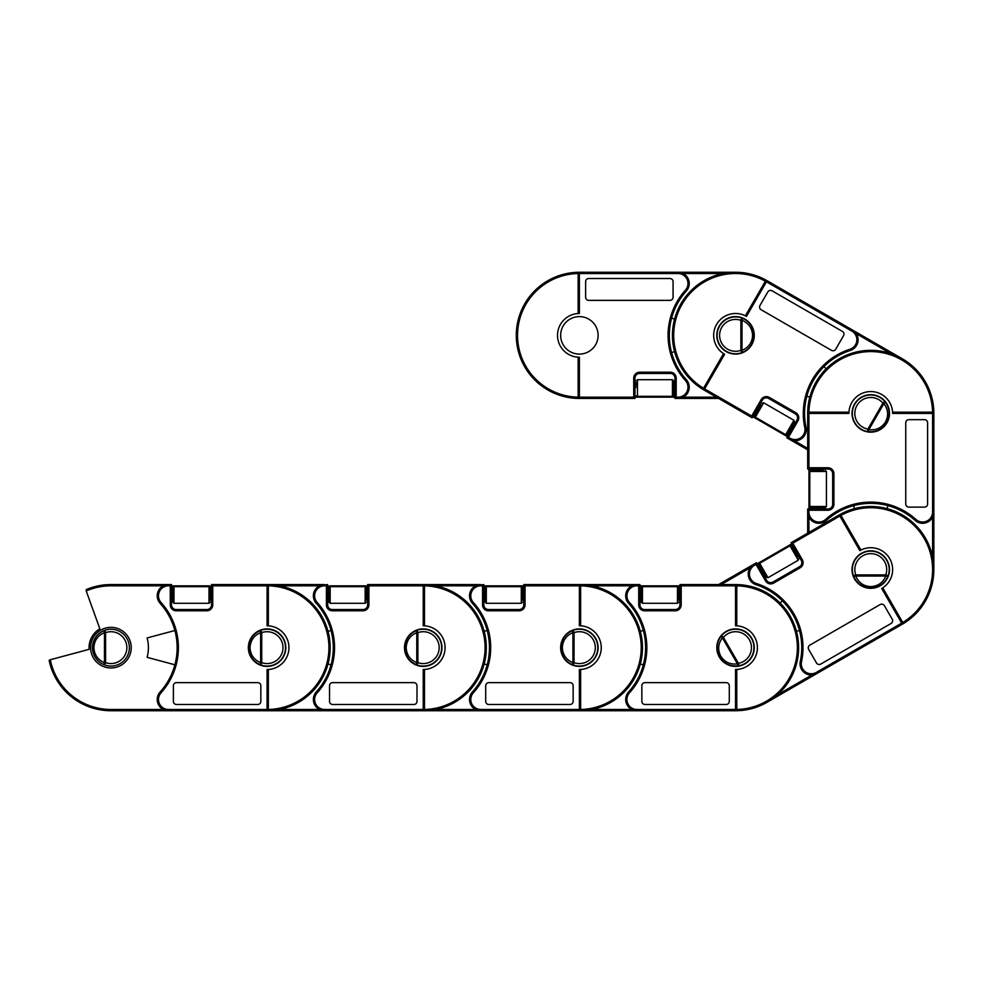 <?xml version="1.0" encoding="UTF-8"?>
<svg xmlns="http://www.w3.org/2000/svg" width="983" height="983" viewBox="0 0 983 983"><rect width="100%" height="100%" fill="white"/><g stroke="black" fill="none" stroke-linecap="round" stroke-linejoin="round"><path stroke-width="1.47" d="M174.016 603.304L208.998 603.304L208.998 586.679L174.016 586.679L174.016 603.304L172.775 602.051L172.775 587.097A1.253 1.253 0 0 1 174.016 585.843L171.521 585.843L171.521 595.501L172.775 595.501L172.775 598.966L171.521 598.966L171.521 595.501M171.62 585.843L174.138 585.843M210.35 600.208L211.492 600.208L210.35 600.208M172.775 600.208L171.521 600.208L172.775 600.208M211.492 586.126L208.998 585.843A1.253 1.253 0 0 1 209.784 586.126L211.492 586.126L211.492 595.501L210.251 595.501M205.25 585.843L200.876 585.843M182.138 585.843L177.763 585.843M210.251 587.687L210.251 599.519M172.775 597.209L172.775 595.501M172.775 602.051L172.775 598.966M172.775 587.097L174.016 585.843L208.998 585.843L210.251 587.097A1.253 1.253 0 0 0 208.998 585.843A1.253 1.253 0 0 1 210.251 587.097M173.229 586.126L171.521 586.126M248.343 647.65A18.738 18.738 0 0 0 267.081 666.388A18.738 18.738 0 0 0 285.82 647.65A18.738 18.738 0 0 0 267.081 628.911A18.738 18.738 0 0 0 248.343 647.65M267.081 585.819L212.746 585.819L211.492 584.566L267.081 584.566L267.081 625.79A21.859 21.859 0 0 1 268.334 625.827L267.081 625.79L267.081 584.566A63.084 63.084 0 0 1 330.165 647.65A63.084 63.084 0 0 1 267.081 710.734L268.334 709.468A61.831 61.831 0 0 0 328.924 647.65A61.831 61.831 0 0 0 268.334 585.831L268.334 625.827A21.859 21.859 0 0 1 288.941 647.65A21.859 21.859 0 0 1 268.334 669.472L268.334 709.468M90.633 647.65A20.299 20.299 0 0 0 110.932 667.949A20.299 20.299 0 0 0 131.231 647.65A20.299 20.299 0 0 0 110.932 627.351A20.299 20.299 0 0 0 90.633 647.65M168.474 709.48L168.474 710.734L267.081 710.734L110.932 710.734A63.084 63.084 0 0 1 49.15 660.392L50.293 659.74A61.831 61.831 0 0 0 110.932 709.48L163.325 709.48L168.474 710.734A11.243 11.243 0 0 1 160.118 691.971A66.205 66.205 0 0 0 160.118 603.329A11.243 11.243 0 0 1 168.474 584.566L163.325 585.819L110.932 585.819L110.932 584.566L171.521 584.566L170.268 585.819L168.474 585.819A9.99 9.99 0 0 0 161.052 602.493A67.458 67.458 0 0 1 161.052 692.806A9.99 9.99 0 0 0 168.474 709.48L267.081 709.48L267.081 710.734L267.081 669.509L268.334 669.472M104.751 630.287A18.431 18.431 0 0 0 92.513 647.65C92.967 639.306 97.047 633.531 104.751 630.287A2.494 1.069 70.4 0 0 104.468 632.647C97.821 635.436 94.294 640.437 93.889 647.65C94.294 654.862 97.821 659.863 104.468 662.653A2.494 1.069 109.6 0 0 104.751 665.012L105.586 662.653A15.925 15.925 0 0 0 126.856 647.65A15.925 15.925 0 0 0 105.586 632.647L104.751 630.287A18.431 18.431 0 0 1 129.363 647.65A18.431 18.431 0 0 1 104.751 665.012C97.047 661.78 92.967 655.993 92.513 647.65A18.431 18.431 0 0 0 110.932 666.081A18.431 18.431 0 0 0 129.363 647.65A18.431 18.431 0 0 0 104.751 630.287M50.293 659.74L89.134 649.333A21.859 21.859 0 0 1 99.861 628.801L86.209 590.967A61.831 61.831 0 0 1 110.932 585.819M171.632 585.843L171.521 604.864A4.682 4.682 0 0 0 176.203 609.546L206.811 609.546A4.682 4.682 0 0 0 211.492 604.864L211.382 585.843M86.099 589.665A63.084 63.084 0 0 1 87.991 588.891A63.084 63.084 0 0 0 86.099 589.665A63.084 63.084 0 0 1 110.932 584.566M174.888 630.508L147.131 637.955A37.477 37.477 0 0 1 147.131 657.344L174.888 664.791M279.577 709.48L319.475 709.48L324.623 710.734A11.243 11.243 0 0 1 316.268 691.971A66.205 66.205 0 0 0 316.268 603.329A11.243 11.243 0 0 1 324.623 584.566L267.081 584.566L268.334 585.831M260.839 701.37A3.121 3.121 0 0 1 257.718 704.492L176.522 704.492A3.121 3.121 0 0 1 173.389 701.37L173.389 685.753A3.121 3.121 0 0 1 176.522 682.632L257.718 682.632A3.121 3.121 0 0 1 260.839 685.753L260.839 701.37M267.45 669.509A21.859 21.859 0 0 1 267.081 669.509L267.081 709.48M89.134 649.333A21.859 21.859 0 0 1 99.861 628.801M330.165 603.304L365.148 603.304L365.148 586.679L330.165 586.679L330.165 603.304L328.924 602.051L328.924 587.097A1.253 1.253 0 0 1 330.165 585.843L330.288 585.843M366.499 600.208L367.642 600.208L366.499 600.208M328.924 600.208L327.671 600.208L328.924 600.208M328.924 597.209L328.924 595.501L327.671 595.501L327.671 586.126L329.379 586.126A1.253 1.253 0 0 1 330.165 585.843L365.148 585.843A1.253 1.253 0 0 1 365.934 586.126A1.253 1.253 0 0 0 365.148 585.843L366.401 587.097L366.401 599.519M367.642 585.843L365.148 585.843A1.253 1.253 0 0 1 366.401 587.097A1.253 1.253 0 0 0 365.148 585.843M328.924 595.501L328.924 598.966L327.671 598.966M328.924 602.051L328.924 598.966M367.642 586.126L365.934 586.126M367.642 595.501L366.401 595.501M404.492 647.65A18.738 18.738 0 0 0 423.231 666.388A18.738 18.738 0 0 0 441.969 647.65A18.738 18.738 0 0 0 423.231 628.911A18.738 18.738 0 0 0 404.492 647.65M423.231 585.819L368.895 585.819L367.642 584.566L423.231 584.566L423.231 625.79A21.859 21.859 0 0 1 424.484 625.827L423.231 625.79L423.231 584.566A63.084 63.084 0 0 1 486.315 647.65A63.084 63.084 0 0 1 423.231 710.734L424.484 709.468A61.831 61.831 0 0 0 485.074 647.65A61.831 61.831 0 0 0 424.484 585.831L424.484 625.827A21.859 21.859 0 0 1 445.09 647.65A21.859 21.859 0 0 1 424.484 669.472L424.484 709.468M285.512 647.65A18.431 18.431 0 0 0 267.081 629.231A18.431 18.431 0 0 0 248.662 647.65C249.117 639.306 253.196 633.531 260.9 630.287A2.494 1.069 70.4 0 0 260.618 632.647C253.97 635.436 250.444 640.437 250.038 647.65C250.444 654.862 253.97 659.863 260.618 662.653A2.494 1.069 109.6 0 0 260.9 665.012L261.736 662.653A15.925 15.925 0 0 0 283.006 647.65A15.925 15.925 0 0 0 261.736 632.647L260.9 630.287A18.431 18.431 0 0 1 285.512 647.65A18.431 18.431 0 0 1 260.9 665.012C253.196 661.78 249.117 655.993 248.662 647.65A18.431 18.431 0 0 0 267.081 666.081A18.431 18.431 0 0 0 285.512 647.65A18.431 18.431 0 0 0 260.9 630.287M327.781 585.843L327.671 604.864A4.682 4.682 0 0 0 332.352 609.546L362.96 609.546A4.682 4.682 0 0 0 367.642 604.864L367.531 585.843M328.015 663.98L331.038 664.791M331.038 630.508L328.015 631.319M423.231 669.509L423.231 710.734L423.231 669.509L424.484 669.472M435.727 709.48L475.625 709.48L480.773 710.734A11.243 11.243 0 0 1 472.418 691.971A66.205 66.205 0 0 0 472.418 603.329A11.243 11.243 0 0 1 480.773 584.566L423.231 584.566L424.484 585.831M416.989 701.37A3.121 3.121 0 0 1 413.868 704.492L332.672 704.492A3.121 3.121 0 0 1 329.538 701.37L329.538 685.753A3.121 3.121 0 0 1 332.672 682.632L413.868 682.632A3.121 3.121 0 0 1 416.989 685.753L416.989 701.37M368.895 585.819L368.895 604.864A5.935 5.935 0 0 1 362.96 610.799L332.352 610.799A5.935 5.935 0 0 1 326.417 604.864L326.417 585.819L327.671 584.566L319.475 585.819L279.577 585.819M530.525 584.566L579.38 584.566L579.38 585.819L525.045 585.819L523.792 584.566L579.38 584.566L580.634 585.831L580.634 625.827L579.38 625.79L579.38 584.566A63.084 63.084 0 0 1 642.464 647.65A63.084 63.084 0 0 1 579.38 710.734L267.081 710.734M486.315 603.304L521.297 603.304L521.297 586.679L486.315 586.679L486.315 603.304L485.074 602.051L485.074 587.687M522.649 600.208L523.792 600.208L522.649 600.208M485.074 600.208L483.82 600.208L485.074 600.208M523.792 585.843L486.315 585.843A1.253 1.253 0 0 0 485.528 586.126A1.253 1.253 0 0 1 486.315 585.843L483.82 585.843L483.82 595.501L485.074 595.501L485.074 598.966L483.82 598.966L483.82 595.501M517.549 585.843L494.437 585.843M522.551 587.687L522.551 599.519M485.074 597.209L485.074 595.501M485.074 602.051L485.074 598.966M486.315 585.843A1.253 1.253 0 0 0 485.074 587.097L486.315 585.843M522.551 587.097L521.297 585.843A1.253 1.253 0 0 1 522.551 587.097A1.253 1.253 0 0 0 521.297 585.843A1.253 1.253 0 0 1 522.084 586.126L523.792 586.126L523.792 595.501L522.551 595.501M485.528 586.126L483.82 586.126M560.642 647.65A18.738 18.738 0 0 0 579.38 666.388A18.738 18.738 0 0 0 598.119 647.65A18.738 18.738 0 0 0 579.38 628.911A18.738 18.738 0 0 0 560.642 647.65M591.877 709.48L631.774 709.48L636.923 710.734L579.38 710.734L579.38 669.509L579.38 710.734L580.634 709.468A61.831 61.831 0 0 0 641.223 647.65A61.831 61.831 0 0 0 580.634 585.831M441.662 647.65A18.431 18.431 0 0 0 417.05 630.287A18.431 18.431 0 0 0 404.812 647.65C405.266 639.306 409.346 633.531 417.05 630.287A2.494 1.069 70.4 0 0 416.767 632.647C410.12 635.436 406.593 640.437 406.188 647.65C406.593 654.862 410.12 659.863 416.767 662.653A2.494 1.069 109.6 0 0 417.05 665.012L417.886 662.653A15.925 15.925 0 0 0 439.168 647.65A15.925 15.925 0 0 0 417.886 632.647L417.05 630.287A18.431 18.431 0 0 1 441.662 647.65A18.431 18.431 0 0 1 417.05 665.012C409.346 661.78 405.266 655.993 404.812 647.65A18.431 18.431 0 0 0 417.05 665.012M480.773 710.734L480.773 709.48L522.551 709.48M483.931 585.843L483.82 604.864A4.682 4.682 0 0 0 488.502 609.546L519.11 609.546A4.682 4.682 0 0 0 523.792 604.864L523.681 585.843M484.164 663.98L487.187 664.791M487.187 630.508L484.164 631.319M579.38 669.509L580.634 669.472L580.634 709.468M580.634 625.827A21.859 21.859 0 0 1 601.252 647.65A21.859 21.859 0 0 1 580.634 669.472M573.138 701.37A3.121 3.121 0 0 1 570.017 704.492L488.821 704.492A3.121 3.121 0 0 1 485.7 701.37L485.7 685.753A3.121 3.121 0 0 1 488.821 682.632L570.017 682.632A3.121 3.121 0 0 1 573.138 685.753L573.138 701.37M579.38 585.819L579.38 625.79A21.859 21.859 0 0 1 579.749 625.79M525.045 585.819L525.045 604.864A5.935 5.935 0 0 1 519.11 610.799L488.502 610.799A5.935 5.935 0 0 1 482.567 604.864L482.567 585.819L483.82 584.566L475.625 585.819L435.727 585.819M642.464 603.304L677.447 603.304L677.447 586.679L642.464 586.679L642.464 603.304L641.223 602.051L641.223 587.097A1.253 1.253 0 0 1 642.464 585.843L639.97 585.843L641.678 586.126A1.253 1.253 0 0 1 642.464 585.843L677.447 585.843L678.7 587.097L678.7 599.519M678.798 600.208L679.941 600.208L678.798 600.208M641.223 600.208L639.97 600.208L641.223 600.208M679.941 585.843L677.447 585.843A1.253 1.253 0 0 1 678.7 587.097L678.7 587.687M641.223 597.209L641.223 598.966L639.97 598.966L639.97 595.501L641.223 595.501M641.223 602.051L641.223 598.966M642.464 585.843A1.253 1.253 0 0 0 641.223 587.097L642.464 585.843M679.941 586.126L678.245 586.126M679.941 595.501L678.7 595.501M716.791 647.65A18.738 18.738 0 0 0 735.53 666.388A18.738 18.738 0 0 0 754.268 647.65A18.738 18.738 0 0 0 735.53 628.911A18.738 18.738 0 0 0 716.791 647.65M736.783 625.827L735.53 625.79L735.53 584.566A63.084 63.084 0 0 1 798.614 647.65A63.084 63.084 0 0 1 735.53 710.734L736.783 709.468A61.831 61.831 0 0 0 797.373 647.65A61.831 61.831 0 0 0 736.783 585.831L736.783 625.827A21.859 21.859 0 0 1 757.401 647.65A21.859 21.859 0 0 1 736.783 669.472L736.783 709.468M777.27 694.956L811.823 675.002L816.91 673.515L767.096 702.267A63.084 63.084 0 0 1 735.53 710.734L636.923 710.734A11.243 11.243 0 0 1 628.579 691.971A66.205 66.205 0 0 0 628.579 603.329A11.243 11.243 0 0 1 636.923 584.566L631.774 585.819L591.877 585.819M597.811 647.65A18.431 18.431 0 0 0 573.2 630.287A18.431 18.431 0 0 0 560.961 647.65C561.416 639.306 565.508 633.531 573.2 630.287A2.494 1.069 70.4 0 0 572.929 632.647C566.269 635.436 562.743 640.437 562.337 647.65C562.743 654.862 566.269 659.863 572.929 662.653A2.494 1.069 109.6 0 0 573.2 665.012L574.035 662.653A15.925 15.925 0 0 0 595.317 647.65A15.925 15.925 0 0 0 574.035 632.647L573.2 630.287A18.431 18.431 0 0 1 597.811 647.65A18.431 18.431 0 0 1 573.2 665.012C565.508 661.78 561.416 655.993 560.961 647.65A18.431 18.431 0 0 0 573.2 665.012M735.53 585.819L681.194 585.819L679.941 584.566L718.634 584.566L753.826 564.242L749.992 567.904L721.129 584.566M640.08 585.843L639.97 604.864A4.682 4.682 0 0 0 644.651 609.546L675.26 609.546A4.682 4.682 0 0 0 679.941 604.864L679.831 585.843M640.326 663.98L643.337 664.791M643.337 630.508L640.326 631.319M735.53 710.734L735.53 669.509L736.783 669.472M679.941 584.566L735.53 584.566L736.783 585.831M729.288 701.37A3.121 3.121 0 0 1 726.167 704.492L644.971 704.492A3.121 3.121 0 0 1 641.85 701.37L641.85 685.753A3.121 3.121 0 0 1 644.971 682.632L726.167 682.632A3.121 3.121 0 0 1 729.288 685.753L729.288 701.37M579.38 584.566L639.97 584.566L638.717 585.819L636.923 585.819A9.99 9.99 0 0 0 629.501 602.493A67.458 67.458 0 0 1 629.501 692.806A9.99 9.99 0 0 0 636.923 709.48L735.53 709.48M767.993 577.697L798.282 560.212L789.976 545.823L759.687 563.308L767.993 577.697L766.285 577.242L758.802 564.291A1.253 1.253 0 0 1 759.269 562.583L757.107 563.837L761.923 572.192L763.005 571.565L764.737 574.563L763.656 575.19L761.923 572.192M797.913 556.857L798.909 556.28L797.913 556.857M765.364 575.645L764.283 576.271L765.364 575.645M758.802 564.291L759.269 562.583A1.253 1.253 0 0 0 758.716 563.222A1.253 1.253 0 0 1 759.269 562.583L789.558 545.098L759.269 562.583L789.558 545.098L791.266 545.553L797.483 556.317M791.72 543.845L789.558 545.098A1.253 1.253 0 0 1 791.266 545.553L791.561 546.069M766.298 558.516L762.513 560.703M763.865 573.052L763.005 571.565M766.285 577.242L764.737 574.563M791.856 544.091L790.381 544.938M758.716 563.222L757.242 564.082M796.549 552.2L795.468 552.827M854.534 578.95A18.738 18.738 0 0 0 880.129 585.807A18.738 18.738 0 0 0 886.998 560.212A18.738 18.738 0 0 0 861.391 553.343A18.738 18.738 0 0 0 854.534 578.95M860.936 550.05L859.83 550.64L839.224 514.945A63.084 63.084 0 0 1 925.396 538.033A63.084 63.084 0 0 1 902.308 624.205L902.763 622.485A61.831 61.831 0 0 0 924.315 538.659A61.831 61.831 0 0 0 840.932 515.411L860.936 550.05A21.859 21.859 0 0 1 889.701 558.639A21.859 21.859 0 0 1 882.759 587.846L902.763 622.485M882.759 587.846L881.702 588.51L902.308 624.205L816.91 673.515A11.243 11.243 0 0 1 800.297 661.436A66.205 66.205 0 0 0 755.976 584.676A11.243 11.243 0 0 1 753.826 564.242L756.468 562.718L756.001 564.426L754.452 565.323A9.99 9.99 0 0 0 756.357 583.484A67.458 67.458 0 0 1 801.514 661.694A9.99 9.99 0 0 0 816.283 672.433L901.681 623.124L902.308 624.205A63.084 63.084 0 0 0 933.85 569.562L933.85 512.032A11.243 11.243 0 0 1 915.087 520.388A66.205 66.205 0 0 0 826.445 520.388A11.243 11.243 0 0 1 807.682 512.032L808.935 517.181L808.935 532.43M721.497 635.706A18.431 18.431 0 0 0 719.581 656.865C715.808 649.407 716.447 642.354 721.497 635.706A2.494 1.069 40.4 0 0 722.444 637.881C718.069 643.632 717.516 649.726 720.772 656.177C724.729 662.21 730.283 664.778 737.447 663.869A2.494 1.069 79.6 0 0 738.86 665.774L738.405 663.316A15.925 15.925 0 0 0 749.329 639.687A15.925 15.925 0 0 0 723.402 637.328L721.497 635.706A18.431 18.431 0 0 1 751.491 638.434A18.431 18.431 0 0 1 738.86 665.774C730.578 666.818 724.152 663.857 719.581 656.865A18.431 18.431 0 0 0 744.745 663.611A18.431 18.431 0 0 0 751.491 638.434A18.431 18.431 0 0 0 721.497 635.706M757.193 563.775L766.617 580.302A4.682 4.682 0 0 0 773.007 582.022L799.511 566.712A4.682 4.682 0 0 0 801.231 560.322L791.082 542.739L839.224 514.945L839.851 516.026L792.79 543.194L791.082 542.739L796.906 539.372M791.082 542.739L791.622 543.894M796.476 631.319L799.486 630.508M782.345 600.834L780.146 603.046M839.224 514.945L840.932 515.411M892.22 619.216A3.121 3.121 0 0 1 891.065 623.48L820.756 664.078A3.121 3.121 0 0 1 816.48 662.935L808.677 649.419A3.121 3.121 0 0 1 809.82 645.155L880.141 604.557A3.121 3.121 0 0 1 884.405 605.7L892.22 619.216M839.851 516.026L859.83 550.64A21.859 21.859 0 0 1 860.15 550.468M881.702 588.51L901.681 623.124M718.634 584.566L753.826 564.242L754.452 565.323M826.42 506.491L826.42 471.508L809.795 471.508L809.795 506.491L826.42 506.491L825.167 507.744L810.213 507.744A1.253 1.253 0 0 1 808.96 506.491L808.96 508.985L809.242 507.277A1.253 1.253 0 0 1 808.96 506.491L808.96 471.508L808.96 506.491L810.213 507.744M823.324 470.157L823.324 469.014L823.324 470.157M823.324 507.744L823.324 508.985L823.324 507.744M808.96 469.014L808.96 471.508L810.213 470.267L822.636 470.267M808.96 479.63L808.96 498.369M820.326 470.267L810.803 470.267M820.326 507.744L822.071 507.744L822.071 508.985L818.606 508.985L818.606 507.744M825.167 507.744L822.071 507.744M810.213 470.267A1.253 1.253 0 0 0 808.96 471.508M818.606 470.267L818.606 469.014L809.242 469.014L809.242 470.722M870.766 432.164A18.738 18.738 0 0 0 889.504 413.425A18.738 18.738 0 0 0 870.766 394.687A18.738 18.738 0 0 0 852.028 413.425A18.738 18.738 0 0 0 870.766 432.164M848.943 412.172L848.907 413.425L807.682 413.425A63.084 63.084 0 0 1 870.766 350.341A63.084 63.084 0 0 1 933.85 413.425L932.584 412.172A61.831 61.831 0 0 0 870.766 351.595A61.831 61.831 0 0 0 808.948 412.172L848.943 412.172A21.859 21.859 0 0 1 870.766 391.566A21.859 21.859 0 0 1 892.589 412.172L932.584 412.172M870.766 551.144A18.431 18.431 0 0 0 853.404 575.755A18.431 18.431 0 0 0 870.766 588.006C862.423 587.539 856.635 583.46 853.404 575.755A2.494 1.069 -19.6 0 0 855.763 576.038C858.552 582.698 863.553 586.224 870.766 586.618C877.979 586.224 882.98 582.698 885.769 576.038A2.494 1.069 19.6 0 0 888.128 575.755L885.769 574.92A15.925 15.925 0 0 0 870.766 553.65A15.925 15.925 0 0 0 855.763 574.92L853.404 575.755A18.431 18.431 0 0 1 870.766 551.144A18.431 18.431 0 0 1 888.128 575.755C884.884 583.46 879.109 587.539 870.766 588.006A18.431 18.431 0 0 0 888.128 575.755M932.597 557.078L932.597 517.181L933.85 512.032L932.597 512.032L932.597 470.267M808.96 508.875L827.981 508.985A4.682 4.682 0 0 0 832.662 504.304L832.662 473.695A4.682 4.682 0 0 0 827.981 469.014L807.682 469.014L807.682 413.425L808.935 413.425L808.935 467.761L807.682 469.014L808.96 469.124M807.682 508.985L807.682 533.155L807.682 508.985L808.935 510.238L808.935 512.032A9.99 9.99 0 0 0 825.609 519.454A67.458 67.458 0 0 1 915.923 519.454A9.99 9.99 0 0 0 932.597 512.032L932.597 413.425L933.85 413.425L892.625 413.425L892.589 412.172M887.096 508.641L887.907 505.618M853.625 505.618L854.436 508.641M807.682 413.425L808.948 412.172M924.487 419.667A3.121 3.121 0 0 1 927.608 422.788L927.608 503.996A3.121 3.121 0 0 1 924.487 507.117L908.87 507.117A3.121 3.121 0 0 1 905.748 503.996L905.748 422.788A3.121 3.121 0 0 1 908.87 419.667L924.487 419.667M892.625 413.057A21.859 21.859 0 0 1 892.625 413.425L932.597 413.425M808.935 413.425L848.907 413.425M933.85 413.425A63.084 63.084 0 0 0 902.308 358.795A63.084 63.084 0 0 1 933.85 413.425L933.85 512.032M793.957 420.294L763.668 402.797L755.349 417.197L785.65 434.683L793.957 420.294L794.411 422.002L786.941 434.953A1.253 1.253 0 0 1 785.233 435.408L787.395 436.661L792.224 428.293L791.143 427.679L792.863 424.668L793.957 425.295L792.224 428.293M760.953 404.799L759.957 404.234L760.953 404.799M793.957 425.295L794.571 424.214L793.588 423.648M785.233 435.408L786.941 434.953A1.253 1.253 0 0 1 785.233 435.408A1.253 1.253 0 0 0 786.056 435.555A1.253 1.253 0 0 1 785.233 435.408L754.932 417.922L785.233 435.408L754.932 417.922L754.477 416.214L760.695 405.451M752.769 416.669L754.932 417.922A1.253 1.253 0 0 1 754.477 416.214L754.772 415.698M791.991 426.192L791.143 427.679M794.411 422.002L792.863 424.668M758.679 408.94L757.598 408.314L752.917 416.423L754.391 417.284M786.056 435.555L787.53 436.415M751.762 344.714A18.738 18.738 0 0 0 744.905 319.119A18.738 18.738 0 0 0 719.31 325.975A18.738 18.738 0 0 0 726.167 351.582A18.738 18.738 0 0 0 751.762 344.714M723.537 353.622L724.606 354.285L703.988 389.981A63.084 63.084 0 0 1 680.9 303.808A63.084 63.084 0 0 1 767.072 280.72L765.364 281.187A61.831 61.831 0 0 0 681.981 304.435A61.831 61.831 0 0 0 703.545 388.26L723.537 353.622A21.859 21.859 0 0 1 716.607 324.415A21.859 21.859 0 0 1 745.372 315.826L765.364 281.187M890.868 353.622L856.316 333.679L852.47 330.018A11.243 11.243 0 0 1 850.32 350.452A66.205 66.205 0 0 0 806.011 427.212A11.243 11.243 0 0 1 789.386 439.29L794.473 440.777L807.682 448.408M854.805 404.21A18.431 18.431 0 0 0 867.436 431.549A18.431 18.431 0 0 0 886.727 422.641C882.156 429.632 875.73 432.594 867.436 431.549A2.494 1.069 -79.6 0 0 868.861 429.645C876.025 430.554 881.579 427.986 885.523 421.953C888.779 415.502 888.227 409.407 883.864 403.657A2.494 1.069 -40.4 0 0 884.798 401.482L882.894 403.104A15.925 15.925 0 0 0 856.967 405.463A15.925 15.925 0 0 0 867.891 429.092L867.436 431.549A18.431 18.431 0 0 1 854.805 404.21A18.431 18.431 0 0 1 884.798 401.482C889.848 408.129 890.487 415.182 886.727 422.641A18.431 18.431 0 0 0 884.798 401.482M746.146 316.243A21.859 21.859 0 0 1 746.466 316.415L767.072 280.72L902.308 358.795L809.39 305.148M787.297 436.599L796.906 420.183A4.682 4.682 0 0 0 795.186 413.782L768.681 398.484A4.682 4.682 0 0 0 762.28 400.192L752.13 417.775L703.988 389.981L704.614 388.899L751.676 416.067L752.13 417.775L718.634 398.434L678 398.434L683.148 397.181L716.472 397.181M752.13 417.775L752.867 416.731M786.756 437.767L807.682 449.845L786.756 437.767L788.464 437.312L790.013 438.209A9.99 9.99 0 0 0 804.782 427.47A67.458 67.458 0 0 1 849.939 349.26A9.99 9.99 0 0 0 851.856 331.099L766.457 281.802M826.162 368.822L823.951 366.61M806.81 396.284L809.832 397.095M746.466 316.415L745.372 315.826M703.988 389.981L703.545 388.26M767.797 291.951A3.121 3.121 0 0 1 772.073 290.808L842.394 331.406A3.121 3.121 0 0 1 843.537 335.67L835.722 349.198A3.121 3.121 0 0 1 831.458 350.341L761.137 309.743A3.121 3.121 0 0 1 759.994 305.48L767.797 291.951M813.433 380.323A66.205 66.205 0 0 0 806.011 427.212A11.243 11.243 0 0 1 794.473 440.777M672.446 379.696L637.475 379.696L637.475 396.321L672.446 396.321L672.446 379.696L673.699 380.949L673.699 395.313M723.046 273.52L683.148 273.52L678 272.266A11.243 11.243 0 0 1 686.343 291.029A66.205 66.205 0 0 0 686.343 379.671A11.243 11.243 0 0 1 678 398.434L674.952 398.434L674.842 397.157L672.335 397.157M636.112 382.792L634.969 382.792L636.112 382.792M673.699 382.792L674.952 382.792L673.699 382.792M634.969 397.157L674.952 397.157L674.952 387.499L673.699 387.499L673.699 384.034L674.952 384.034L674.952 387.499M645.598 397.157L664.336 397.157M636.222 385.791L636.222 383.481M673.699 385.791L673.699 387.499M673.699 380.949L673.699 384.034M673.699 395.903L672.446 397.157A1.253 1.253 0 0 0 673.699 395.903A1.253 1.253 0 0 1 672.446 397.157A1.253 1.253 0 0 0 673.244 396.874A1.253 1.253 0 0 1 672.446 397.157L637.475 397.157L636.222 395.903A1.253 1.253 0 0 0 637.475 397.157M634.969 396.874L636.677 396.874M673.244 396.874L674.952 396.874M634.969 387.499L636.222 387.499M598.119 335.35A18.738 18.738 0 0 0 579.38 316.612A18.738 18.738 0 0 0 560.642 335.35A18.738 18.738 0 0 0 579.38 354.089A18.738 18.738 0 0 0 598.119 335.35M578.139 357.173L579.38 357.21L579.38 398.434A63.084 63.084 0 0 1 516.296 335.35A63.084 63.084 0 0 1 579.38 272.266L578.139 273.532A61.831 61.831 0 0 0 517.549 335.35A61.831 61.831 0 0 0 578.139 397.169L578.139 357.173A21.859 21.859 0 0 1 557.521 335.35A21.859 21.859 0 0 1 578.139 313.528L578.139 273.532M717.111 335.35A18.431 18.431 0 0 0 741.723 352.713A18.431 18.431 0 0 0 753.961 335.35C753.494 343.694 749.415 349.469 741.723 352.713A2.494 1.069 -109.6 0 0 741.993 350.353C748.653 347.564 752.179 342.563 752.585 335.35C752.179 328.138 748.653 323.137 741.993 320.347A2.494 1.069 -70.4 0 0 741.723 317.988L740.875 320.347A15.925 15.925 0 0 0 719.605 335.35A15.925 15.925 0 0 0 740.875 350.353L741.723 352.713A18.431 18.431 0 0 1 717.111 335.35A18.431 18.431 0 0 1 741.723 317.988C749.415 321.22 753.494 327.007 753.961 335.35A18.431 18.431 0 0 0 741.723 317.988M633.728 397.181L633.728 378.136A5.935 5.935 0 0 1 639.663 372.201L670.259 372.201A5.935 5.935 0 0 1 676.193 378.136L676.193 397.181L674.952 398.434L674.952 378.136A4.682 4.682 0 0 0 670.259 373.454L639.663 373.454A4.682 4.682 0 0 0 634.969 378.136L634.969 398.434L579.38 398.434L579.38 397.181L633.728 397.181L634.969 398.434L579.38 398.434L578.139 397.169M634.969 398.434L635.092 397.157M688.96 286.004A11.243 11.243 0 0 0 689.243 283.509A11.243 11.243 0 0 1 688.96 286.004M674.596 319.02L671.586 318.209M671.586 352.492L674.596 351.681M735.493 272.266L579.38 272.266L579.38 313.491L578.139 313.528M585.635 281.63A3.121 3.121 0 0 1 588.756 278.508L669.951 278.508A3.121 3.121 0 0 1 673.072 281.63L673.072 297.247A3.121 3.121 0 0 1 669.951 300.368L588.756 300.368A3.121 3.121 0 0 1 585.635 297.247L585.635 281.63M579.38 397.181L579.38 357.21A21.859 21.859 0 0 1 579.024 357.21M669.325 335.35A66.205 66.205 0 0 0 686.343 379.671A11.243 11.243 0 0 1 683.148 397.181M683.148 273.52A11.243 11.243 0 0 1 686.343 291.029L685.421 290.194A9.99 9.99 0 0 0 678 273.52L579.38 273.52M171.521 600.208L171.521 598.966M211.492 600.208L211.492 598.966L210.251 598.966M177.137 647.65A66.205 66.205 0 0 0 160.118 603.329L161.052 602.493M160.118 691.971L161.052 692.806M92.513 647.65L93.889 647.65M105.586 632.647L104.468 632.647L104.468 662.653L105.586 662.653L105.586 632.647M212.746 585.819L212.746 604.864L211.492 604.864M168.474 584.566L168.474 585.819M212.746 604.864A5.935 5.935 0 0 1 206.811 610.799L206.811 609.546M206.811 610.799L176.203 610.799A5.935 5.935 0 0 1 170.268 604.864L170.268 585.819M110.932 710.734L110.932 709.48M176.203 610.799L176.203 609.546M170.268 604.864L171.521 604.864M330.165 585.843L328.924 587.097M367.642 598.966L366.401 598.966M333.286 647.65A66.205 66.205 0 0 0 316.268 603.329L317.202 602.493A67.458 67.458 0 0 1 317.202 692.806A9.99 9.99 0 0 0 324.623 709.48L423.231 709.48M316.268 691.971L317.202 692.806M248.662 647.65L250.038 647.65M261.736 632.647L260.618 632.647L260.618 662.653L261.736 662.653L261.736 632.647M368.895 604.864L367.642 604.864M324.623 584.566L324.623 585.819A9.99 9.99 0 0 0 317.202 602.493M324.623 710.734L324.623 709.48M362.96 610.799L362.96 609.546M326.417 585.819L324.623 585.819M332.352 610.799L332.352 609.546M326.417 604.864L327.671 604.864M523.792 598.966L522.551 598.966M489.448 647.65A66.205 66.205 0 0 0 472.418 603.329L473.351 602.493A67.458 67.458 0 0 1 473.351 692.806A9.99 9.99 0 0 0 480.773 709.48L579.38 709.48M472.418 691.971L473.351 692.806M404.812 647.65L406.188 647.65M417.886 632.647L416.767 632.647L416.767 662.653L417.886 662.653L417.886 632.647M525.045 604.864L523.792 604.864M480.773 584.566L480.773 585.819A9.99 9.99 0 0 0 473.351 602.493M519.11 610.799L519.11 609.546M482.567 585.819L480.773 585.819M488.502 610.799L488.502 609.546M482.567 604.864L483.82 604.864M639.97 600.208L639.97 598.966M679.941 598.966L678.7 598.966M645.598 647.65A66.205 66.205 0 0 0 628.579 603.329L629.501 602.493M628.579 691.971L629.501 692.806M560.961 647.65L562.337 647.65M574.035 632.647L572.929 632.647L572.929 662.653L574.035 662.653L574.035 632.647M681.194 585.819L681.194 604.864L679.941 604.864M636.923 584.566L636.923 585.819M636.923 710.734L636.923 709.48M681.194 604.864A5.935 5.935 0 0 1 675.26 610.799L675.26 609.546M675.26 610.799L644.651 610.799A5.935 5.935 0 0 1 638.717 604.864L638.717 585.819M644.651 610.799L644.651 609.546M638.717 604.864L639.97 604.864M764.283 576.271L763.656 575.19M798.282 555.198L797.201 555.825M792.876 614.547A66.205 66.205 0 0 0 755.976 584.676L756.357 583.484M800.297 661.436L801.514 661.694M719.581 656.865L720.772 656.177M723.402 637.328L722.444 637.881L737.447 663.869L738.405 663.316L723.402 637.328M792.79 543.194L802.312 559.696L801.231 560.322M816.91 673.515L816.283 672.433M802.312 559.696A5.935 5.935 0 0 1 800.137 567.793L799.511 566.712M800.137 567.793L773.633 583.103A5.935 5.935 0 0 1 765.536 580.928L756.001 564.426M773.633 583.103L773.007 582.022M765.536 580.928L766.617 580.302M823.324 508.985L822.071 508.985M822.071 469.014L822.071 470.267M870.766 503.37A66.205 66.205 0 0 0 826.445 520.388L825.609 519.454M915.087 520.388L915.923 519.454M870.766 588.006L870.766 586.618M855.763 574.92L855.763 576.038L885.769 576.038L885.769 574.92L855.763 574.92M808.935 467.761L827.981 467.761L827.981 469.014M807.682 512.032L808.935 512.032M827.981 467.761A5.935 5.935 0 0 1 833.916 473.695L832.662 473.695M833.916 473.695L833.916 504.304A5.935 5.935 0 0 1 827.981 510.238L808.935 510.238M833.916 504.304L832.662 504.304M827.981 510.238L827.981 508.985M759.331 405.315L760.412 405.93M850.32 350.452L849.939 349.26M886.727 422.641L885.523 421.953M867.891 429.092L868.861 429.645L883.864 403.657L882.894 403.104L867.891 429.092M806.011 427.212L804.782 427.47M751.676 416.067L761.198 399.577L762.28 400.192M789.386 439.29L790.013 438.209M852.47 330.018L851.856 331.099M761.198 399.577A5.935 5.935 0 0 1 769.308 397.402L768.681 398.484M769.308 397.402L795.812 412.7A5.935 5.935 0 0 1 797.987 420.81L788.464 437.312M795.812 412.7L795.186 413.782M797.987 420.81L796.906 420.183M674.952 382.792L674.952 384.034M634.969 384.034L636.222 384.034M686.343 379.671L685.421 380.507A67.458 67.458 0 0 1 685.421 290.194M753.961 335.35L752.585 335.35M740.875 350.353L741.993 350.353L741.993 320.347L740.875 320.347L740.875 350.353M633.728 378.136L634.969 378.136M678 398.434L678 397.181A9.99 9.99 0 0 0 685.421 380.507M678 272.266L678 273.52M639.663 372.201L639.663 373.454M676.193 397.181L678 397.181M670.259 372.201L670.259 373.454M676.193 378.136L674.952 378.136M208.998 603.304L210.251 602.051M365.148 603.304L366.401 602.051M521.297 603.304L522.551 602.051M677.447 603.304L678.7 602.051M798.282 560.212L798.737 558.504M826.42 471.508L825.167 470.267M763.668 402.797L761.96 403.263M637.475 379.696L636.222 380.949"/></g></svg>

